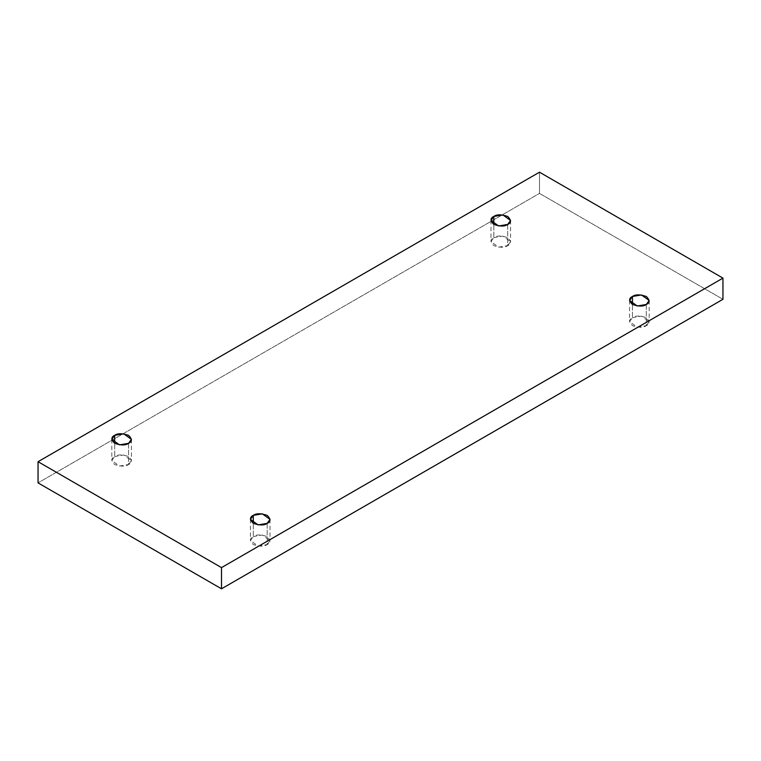 <?xml version="1.0" encoding="UTF-8"?>
<svg xmlns="http://www.w3.org/2000/svg" width="761" height="761" viewBox="0 0 761 761"><rect width="100%" height="100%" fill="white"/><g stroke="black" fill="none" stroke-linecap="round" stroke-linejoin="round"><path stroke-width="0.57" stroke-dasharray="3.81 2.85" d="M507.692 224.447L507.692 245.632L498.664 247.163L490.969 241.627L493.832 237.632L493.832 224.447L493.832 237.632C490.16 239.296 490.16 241.96 493.832 245.632C500.196 247.753 504.809 247.753 507.692 245.632C511.363 243.967 511.363 241.304 507.692 237.632C501.337 235.51 496.714 235.51 493.832 237.632L502.859 236.1L510.564 241.627L507.692 245.632L507.692 224.447M128.552 443.34L128.552 464.524L119.525 466.055L111.819 460.529L114.692 456.524L114.692 443.34L114.692 456.524C111.02 458.189 111.02 460.852 114.692 464.524C121.056 466.645 125.67 466.645 128.552 464.524C132.224 462.859 132.224 460.196 128.552 456.524C122.198 454.403 117.575 454.403 114.692 456.524L123.72 455.002L131.425 460.529L128.552 464.524L128.552 443.34M267.168 523.368L267.168 544.553L258.141 546.084L250.436 540.548L253.308 536.553L253.308 523.368L253.308 536.553C249.637 538.217 249.637 540.881 253.308 544.553C259.663 546.674 264.286 546.674 267.168 544.553C270.84 542.888 270.84 540.224 267.168 536.553C260.804 534.431 256.191 534.431 253.308 536.553L262.336 535.021L270.031 540.548L267.168 544.553L267.168 523.368M646.308 304.476L646.308 325.66L637.28 327.182L629.575 321.656L632.448 317.66L632.448 304.476L632.448 317.66C628.776 319.316 628.776 321.989 632.448 325.66C638.802 327.782 643.426 327.782 646.308 325.66C649.98 323.996 649.98 321.323 646.308 317.66C639.944 315.539 635.33 315.539 632.448 317.66L641.475 316.129L649.181 321.656L646.308 325.66L646.308 304.476M722.95 299.301L539.492 193.38L539.492 172.195L539.492 193.38L38.05 482.883L539.492 193.38L722.95 299.301M490.969 220.452L490.969 241.627M111.819 439.344L111.819 460.529M250.436 519.373L250.436 540.548M629.575 300.471L629.575 321.656M649.181 300.471L649.181 321.656M270.031 519.373L270.031 540.548M131.425 439.344L131.425 460.529M510.564 220.452L510.564 241.627"/><path stroke-width="1.14" d="M493.832 216.447L490.969 220.452L498.664 225.979L507.692 224.447C504.809 226.569 500.196 226.569 493.832 224.447C490.16 220.776 490.16 218.112 493.832 216.447C496.714 214.326 501.337 214.326 507.692 216.447C511.363 220.119 511.363 222.783 507.692 224.447L510.564 220.452L502.859 214.916L493.832 216.447L493.832 224.447L493.832 216.447M114.692 435.34L111.819 439.344L119.525 444.871L128.552 443.34C125.67 445.461 121.056 445.461 114.692 443.34C111.02 439.677 111.02 437.004 114.692 435.34C117.575 433.218 122.198 433.218 128.552 435.34C132.224 439.011 132.224 441.684 128.552 443.34L131.425 439.344L123.72 433.818L114.692 435.34L114.692 443.34L114.692 435.34M253.308 515.368L250.436 519.373L258.141 524.9L267.168 523.368C264.286 525.49 259.663 525.49 253.308 523.368C249.637 519.696 249.637 517.033 253.308 515.368C256.191 513.247 260.804 513.247 267.168 515.368C270.84 519.04 270.84 521.704 267.168 523.368L270.031 519.373L262.336 513.837L253.308 515.368L253.308 523.368L253.308 515.368M632.448 296.476L629.575 300.471L637.28 305.998L646.308 304.476C643.426 306.597 638.802 306.597 632.448 304.476C628.776 300.804 628.776 298.141 632.448 296.476C635.33 294.355 639.944 294.355 646.308 296.476C649.98 300.148 649.98 302.811 646.308 304.476L649.181 300.471L641.475 294.945L632.448 296.476L632.448 304.476L632.448 296.476M221.508 588.805L722.95 299.301L722.95 278.117L221.508 567.62L221.508 588.805L221.508 567.62L38.05 461.699L539.492 172.195L722.95 278.117L722.95 299.301L221.508 588.805L38.05 482.883L38.05 461.699L38.05 482.883L221.508 588.805M221.508 567.62L722.95 278.117L539.492 172.195L38.05 461.699L221.508 567.62"/></g></svg>
